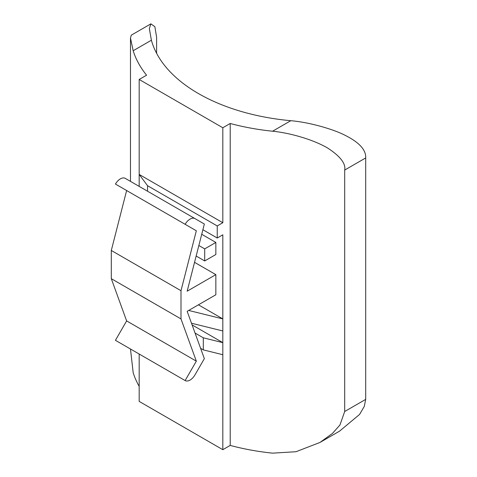 <?xml version="1.0" encoding="UTF-8"?>
<svg xmlns="http://www.w3.org/2000/svg" width="477" height="477" viewBox="0 0 477 477"><rect width="100%" height="100%" fill="white"/><g stroke="black" fill="none" stroke-linecap="round" stroke-linejoin="round"><path stroke-width="0.72" d="M139.177 386.352A172.495 99.592 180 0 1 133.172 372.668L130.477 348.997M320.001 442.435L339.564 431.142L359.586 414.424L364.273 406.422L365.698 399.38L344.692 411.508L339.988 424.918L332.535 433.366L320.001 442.435L296.002 451.725L272.576 453.15A172.495 99.592 180 0 1 230.212 445.417L222.819 449.686L139.177 401.395L139.177 354.023M365.698 399.38L365.698 157.935C366.145 149.778 358.972 142.08 344.179 134.842C332.964 129.189 309.323 122.231 290.791 120.705A167.57 96.748 180 0 1 151.394 40.223L149.343 28.578L150.881 23.85L131.318 35.143L130.477 38.017L133.172 50.741A172.495 99.592 0 0 0 146.57 75.199L139.177 79.468L139.177 174.433L222.819 222.723L222.819 127.753L139.177 79.468M156.605 53.311L156.605 37.218L154.87 26.706L150.881 23.85M230.212 445.417L230.212 123.489A172.495 99.592 0 0 0 272.576 131.223C289.134 132.755 312.93 139.397 327.526 147.971C340.208 156.188 345.926 163.551 344.692 170.062L344.692 411.508M230.212 123.489L222.819 127.753M222.819 449.686L222.819 234.797L217.244 238.017L217.244 225.943L222.819 222.723M147.542 191.223L147.542 185.702L139.177 174.433L139.177 186.394M202.886 229.729L217.244 238.017M147.542 185.702L217.244 225.943M185.13 380.557L115.434 340.316L126.632 320.914L111.302 278.681L180.998 318.922L196.333 361.155L185.13 380.557A9.856 5.688 120 0 0 190.061 380.068A9.856 5.688 120 0 0 194.986 374.862L204.347 358.65L187.163 311.32L215.848 294.756L215.848 274.633L187.163 291.197L204.347 224.017L194.986 218.615A9.856 5.688 120 0 0 190.061 219.104A9.856 5.688 120 0 0 185.13 224.303L196.333 230.773L180.998 290.714L111.302 250.473L126.632 190.532L196.333 230.773M194.544 262.338L215.848 274.633M196.16 256.024L204.699 260.955L215.848 254.515L215.848 242.441L201.717 234.285M188.665 310.449L222.819 318.898L198.42 304.815M180.998 318.922L180.998 290.714M185.13 224.303L115.434 184.062A9.856 5.688 -60 0 1 120.359 178.863A9.856 5.688 -60 0 1 125.29 178.374L194.986 218.615M111.302 278.681L111.302 250.473M196.333 361.155L126.632 320.914M198.849 245.506L204.699 248.881L215.848 242.441M204.699 260.955L204.699 248.881M222.819 330.972L191.48 323.221M200.596 348.323L203.303 349.885L203.303 337.811L195.051 333.047M192.094 324.903L222.819 342.641L203.303 337.811M222.819 354.715L203.303 349.885M133.172 50.741L151.394 40.223M290.791 120.705L272.576 131.223M365.698 157.935L344.692 170.062M130.477 181.367L130.477 38.017"/></g></svg>
